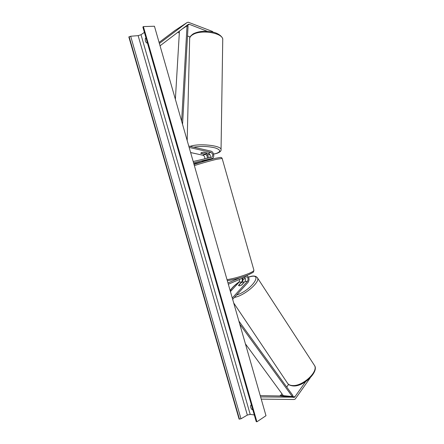 <?xml version="1.0" encoding="UTF-8"?>
<svg xmlns="http://www.w3.org/2000/svg" width="444" height="444" viewBox="0 0 444 444"><rect width="100%" height="100%" fill="white"/><g stroke="black" fill="none" stroke-linecap="round" stroke-linejoin="round"><path stroke-width="0.67" d="M212.521 32.024L212.515 31.463L188.189 22.2L186.968 22.616L159.379 43.462M187.002 22.589L174.897 30.531L159.085 42.441M207.326 31.308L189.338 24.331L188.256 24.37L160.051 45.804M190.088 36.957L187.518 36.003M179.332 32.956L177.728 32.362M212.515 31.463L213.065 32.151M310.123 378.005L295.16 399.123L293.961 399.506L261.239 399.123M281.901 393.695L280.691 395.376L279.681 395.959L260.24 395.637M305.566 381.74L294.616 397.208L260.6 396.903M288.594 384.415L286.707 387.029M244.416 277.295C245.693 278.593 245.848 280.014 244.883 281.552L241.714 285.026L239.483 285.869L238.6 285.464M246.698 275.508C249.223 277.156 249.706 279.415 248.146 282.29L232.662 299.345M228.333 284.221L245.932 276.701C248.074 277.334 248.607 278.854 247.519 281.274L232.284 298.018M239.621 279.365L239.116 282.156L230.436 291.569M238.522 285.342L241.691 281.89C242.468 280.852 242.535 279.687 241.891 278.382M227.972 282.967L240.232 277.716M242.896 281.996L242.801 277.994M209.84 157.681C210.728 155.733 210.217 154.251 208.303 153.236L203.813 152.225L201.421 152.592L200.816 153.347L205.3 154.346C206.965 155.1 207.57 156.421 207.109 158.308M193.551 162.782L211.866 158.536L209.635 159.346M211.866 158.536L212.082 158.475C214.963 157.687 213.886 151.615 210.772 151.088L188.761 146.059M193.184 161.505L211.66 157.254C213.364 155.517 213.076 153.879 210.783 152.325L189.15 147.419M204.801 158.835C205.023 157.054 204.384 155.85 202.875 155.234L190.615 152.531M193.817 163.714L202.042 161.794M209.379 159.418L201.998 161.505M206.516 153.707C207.825 154.834 208.414 156.277 208.286 158.036M204.817 160.489L208.108 159.712M203.618 152.231L201.421 152.592M207.137 152.975L206.477 153.718L204.29 153.979L200.749 153.197M203.618 152.325L207.132 153.113M147.131 41.908L146.559 39.932M265.989 415.712L154.445 26.235L143.39 26.579L256.91 421.8L265.989 415.712M251.643 405.716L252.181 407.586M147.33 42.602L146.703 43.024C145.515 41.952 145.06 40.382 145.349 38.312L145.971 37.884M254.295 414.951L250.2 414.38L247.336 415.073L240.987 418.792L239.1 419.108L128.832 36.941L130.664 36.242L138.134 35.642L141.014 34.721L144.389 32.373M251.515 405.278L250.766 405.189C250.305 406.56 250.732 408.047 252.042 409.646L252.797 409.745M256.91 421.8L256.182 421.523L142.879 27.117L143.39 26.579M145.349 38.312L146.087 38.273M252.042 409.646L252.658 409.251M238.617 285.647L241.053 282.789L243.057 281.968L244.061 282.451M239.483 285.869L241.547 285.12M241.497 285.042L243.984 282.329M179.443 31.058L175.374 99.323M189.338 24.331L182.195 28.971L187.024 25.835L181.629 121.151M187.024 25.835L188.062 26.313L182.556 124.381M239.777 324.192L292.285 396.525L283.322 395.637L245.404 343.828M292.285 396.525L292.89 395.554L238.878 321.056M186.968 22.616L174.897 30.531M294.017 397.397L279.681 395.959M295.027 396.797L280.691 395.376M247.519 281.274L244.883 281.552M241.691 281.89L239.116 282.156M210.783 152.325L208.303 153.236M205.3 154.346L202.875 155.234M222.15 158.441L216.511 159.318C208.991 161.144 201.609 163.242 194.367 165.623M227.034 279.687C234.521 278.399 241.836 276.307 248.984 273.421C252.209 272.022 253.857 270.973 253.929 270.274L253.874 270.085M194.922 165.434L194.35 165.568M227.322 280.702C234.421 279.581 241.519 277.594 248.629 274.725C254.912 271.406 253.086 272.749 253.929 270.274L222.133 158.369L221.545 157.62L220.651 157.392L215.39 158.325C207.909 160.134 200.788 162.177 194.028 164.452C200.749 162.193 207.848 160.156 215.329 158.347M222.733 40.182L222.744 39.56C223.093 33.028 201.437 29.26 192.962 34.554C190.654 35.886 189.549 37.407 189.644 39.116L187.179 140.532M213.586 154.057L216.245 153.446C221.151 151.687 220.796 149.844 215.179 147.913C208.258 146.243 201.104 146.004 193.717 147.192M190.121 146.37L190.343 146.292C199.023 143.085 221.378 145.521 221.051 149.523L221.051 149.894M191.092 152.636L198.795 154.334M207.42 154.667L209.884 154.523M250.2 414.38L141.014 34.721M239.46 419.158L129.126 36.73M256.521 421.739L143.073 26.806M247.336 415.073L138.134 35.642M240.987 418.792L130.664 36.242M314.069 364.829L314.463 365.434C318.714 371.561 302.642 386.485 292.535 385.547C289.988 385.414 288.261 384.548 287.351 382.944L233.705 302.98M230.214 290.798C231.968 287.84 235.015 284.854 239.36 281.835M243.234 279.47L245.282 278.438M248.518 277.134L251.232 276.44C263.231 273.837 250.227 290.92 236.608 295.005M234.449 297.38C244.133 295.909 260.423 282.023 257.503 277.916L257.226 277.494M212.082 158.475L209.596 159.357M202.076 161.899L201.959 161.494M208.119 159.712L208.242 160.151M193.379 33.761C198.773 31.174 205.239 30.614 212.781 32.085C219.597 33.405 223.254 37.934 222.744 39.56L221.051 149.523C221.373 150.999 219.897 152.303 216.622 153.435L213.608 154.118M209.912 154.568L207.453 154.712M199.201 154.423L190.626 152.575M193.34 33.783C190.659 35.725 189.438 37.285 189.66 38.467M293.123 385.941C290.248 385.575 288.467 384.787 287.779 383.577M293.184 385.941C303.779 386.957 319.247 371.345 314.463 365.434L257.503 277.916C256.338 276.285 254.39 275.713 251.654 276.196L248.462 277.039M245.249 278.36L243.223 279.393M239.438 281.696C235.253 284.56 232.151 287.512 230.147 290.559"/></g></svg>
